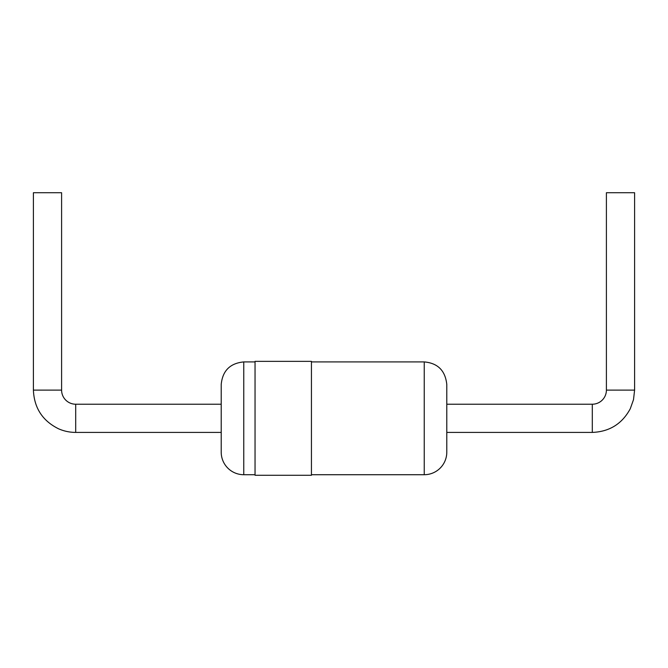 <?xml version="1.0" encoding="UTF-8"?>
<svg xmlns="http://www.w3.org/2000/svg" width="668" height="668" viewBox="0 0 668 668"><rect width="100%" height="100%" fill="white"/><g stroke="black" fill="none" stroke-linecap="round" stroke-linejoin="round"><path stroke-width="0.5" stroke-dasharray="3.34 2.5" d="M255.042 475.274L255.042 361.355M311.438 475.274L311.438 361.355M255.042 474.714L255.042 361.914L255.042 474.714M311.438 474.714L311.438 361.914L311.438 474.714M221.208 452.152L221.208 384.476M446.792 452.152L446.792 384.476M221.208 404.215L221.208 432.413L221.208 404.215M446.792 432.413L446.792 404.215M33.4 192.726L61.598 192.726M634.6 192.726L606.402 192.726M243.762 474.714L243.762 361.914M424.238 474.714L424.238 361.914M75.701 404.215L75.701 432.413M592.299 432.413L592.299 404.215M33.4 390.112L61.598 390.112M606.402 390.112L634.6 390.112"/><path stroke-width="1" d="M255.042 361.355L255.042 475.274L311.438 475.274L311.438 361.355L255.042 361.355M255.042 361.914L243.762 361.914L243.762 474.714L255.042 474.714M311.438 474.714L424.238 474.714A22.562 22.562 0 0 0 446.792 452.152L446.792 384.476C445.331 370.648 437.816 363.125 424.238 361.914L424.238 474.714M243.762 361.914C230.059 363.25 222.544 370.773 221.208 384.476L221.208 452.152A22.562 22.562 0 0 0 243.762 474.714M592.299 404.215L446.792 404.215L446.792 432.413L592.299 432.413L592.299 404.215A14.103 14.103 0 0 0 606.402 390.112L606.402 192.726L634.6 192.726L634.6 390.112L606.402 390.112M61.598 390.112L33.4 390.112L33.4 192.726L61.598 192.726L61.598 390.112A14.103 14.103 0 0 0 75.701 404.215L221.208 404.215M221.208 432.413L75.701 432.413L75.701 404.215M311.438 361.914L424.238 361.914M75.701 432.413C69.748 432.396 64.044 431.194 58.592 428.806C42.568 420.873 34.168 407.981 33.4 390.112M634.6 390.112L633.506 399.664L630.283 408.724C622.125 423.846 609.466 431.737 592.299 432.413"/></g></svg>
